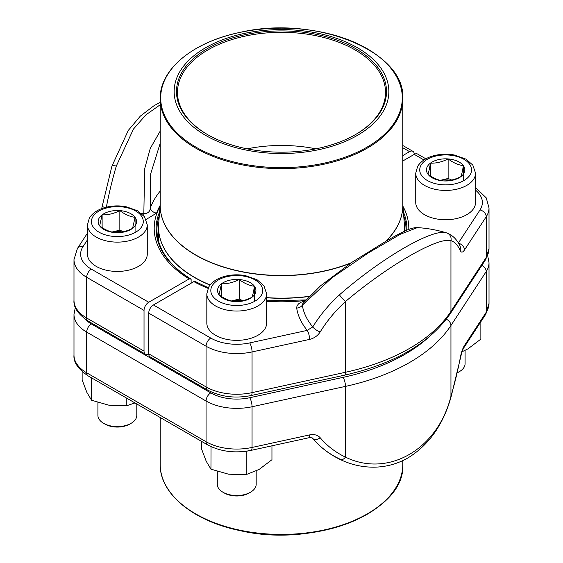 <?xml version="1.0" encoding="UTF-8"?>
<svg xmlns="http://www.w3.org/2000/svg" width="563" height="563" viewBox="0 0 563 563"><rect width="100%" height="100%" fill="white"/><g stroke="black" fill="none" stroke-linecap="round" stroke-linejoin="round"><path stroke-width="0.84" d="M406.036 230.563A124.543 71.902 0 0 0 406.043 229.669A124.543 71.902 0 0 0 403.706 215.819M309.587 339.398L252.055 351.938L252.055 392.636A6.643 1.914 77.7 0 1 251.119 395.543C234.954 398.695 220.4 396.838 207.444 389.962L150.103 356.858A6.643 3.835 -60 0 1 148.731 353.81L148.731 313.112A6.643 3.835 -60 0 1 153.425 304.97L210.766 338.074A36.722 21.204 0 0 0 249.705 342.916L307.236 330.375A6.643 1.914 77.7 0 1 309.587 339.398C314.147 338.279 317.694 335.787 320.213 331.917A6.643 2.252 31.5 0 1 312.782 326.913A126.063 96.294 -33.2 0 1 339.44 294.843C382.305 257.411 433.672 227.705 446.677 232.927L446.565 232.892A126.45 126.45 0 0 0 417.415 227.607C416.423 227.269 413.812 227.769 409.597 229.099C406.437 230.204 400.392 232.948 386.675 240.788L351.995 262.259L320.544 285.8L302.866 303.499L302.324 305.209A107.674 62.169 0 0 0 312.782 326.913L307.236 330.375A113.332 65.435 0 0 1 296.687 308.081A6.643 5.405 171.2 0 0 302.324 305.209L331.91 277.812L368.378 252.907L400.328 234.257L417.401 227.607M423.96 159.969L414.269 154.375L402.798 160.997M208.029 288.34A127.308 73.5 180 0 1 193.862 281.627L153.425 304.97M446.748 232.948C452.919 235.306 457.438 239.929 460.323 246.833A6.643 5.933 155.6 0 1 460.485 250.929A119.433 34.442 102.3 0 0 450.949 240.64C437.838 236.756 387.998 265.574 345.471 301.536L345.471 372.277A181.124 104.57 0 0 0 450.949 311.381L486.221 257.446A43.372 25.039 0 0 0 489.015 248.6L489.015 207.895A43.372 25.039 180 0 1 486.221 216.741L486.221 257.446A6.643 5.074 33.2 0 1 485.566 259.726L450.294 313.661A6.643 5.074 33.2 0 0 450.949 311.381L450.949 240.64A6.643 6.362 107.7 0 0 446.755 232.955L446.565 232.892M402.798 155.571L409.575 151.658A6.643 3.835 120 0 1 412.897 151.327A6.643 3.835 120 0 1 414.269 154.375A6.643 3.835 -60 0 1 417.598 154.044L425.867 158.822M339.44 294.843A6.643 0.901 47.5 0 0 345.471 301.536A119.433 91.234 146.8 0 0 320.213 331.917M458.359 243.047L480 209.957A6.643 5.074 -146.8 0 1 486.221 216.741L464.496 249.958A6.643 5.074 -146.8 0 0 458.458 243.216M193.862 281.627L195.192 281.493L208.31 287.749M159.294 215.819A124.543 71.902 0 0 0 156.957 229.669A124.543 71.902 0 0 0 191.117 279.142L191.117 283.21M87.448 239.873L83 246.671A36.722 21.204 0 0 0 91.389 269.156L148.731 302.261A6.643 3.835 120 0 0 144.029 310.396L144.029 351.101A6.643 3.835 120 0 0 145.402 354.141A6.643 3.835 120 0 0 148.731 353.817L206.065 386.915A43.372 25.039 0 0 0 252.055 392.636L345.471 372.277A6.643 1.914 77.7 0 1 344.542 375.176L251.119 395.543M148.731 302.261L189.161 278.91A127.308 73.5 180 0 1 160.019 206.347M160.202 143.298L150.687 173.798L150.265 208.12C150.018 211.688 147.879 213.553 143.839 213.708L144.635 168.865L150.272 148.379L160.202 131.123M160.624 104.472L145.887 114.887L133.445 129.082L116.323 166.029A126.063 36.356 102.3 0 0 106.351 207.191M116.323 166.029A6.643 1.569 -163.5 0 0 111.903 166.219L102.206 206.347A6.643 0.591 -169.3 0 0 105.316 207.451M160.075 205.558A127.66 73.704 0 0 0 156.598 213.088A6.643 5.313 20.1 0 1 150.265 208.12A134.135 77.441 180 0 1 160.202 191.068M143.727 215.749A6.643 0.486 93 0 0 143.839 213.708A107.674 62.169 0 0 1 141.58 213.581M191.117 279.142L189.161 278.91M322.543 34.287A107.343 61.972 180 0 1 346.878 140.708A107.343 61.972 180 0 1 175.079 99.665A107.343 61.972 180 0 1 322.543 34.287M321.649 35.532A105.021 60.628 180 0 1 355.76 134.423A105.021 60.628 180 0 1 207.24 134.423A105.021 60.628 180 0 1 194.172 57.876A105.021 60.628 180 0 1 321.649 35.532M207.592 134.627A104.021 60.058 180 0 1 177.479 92.367A104.021 60.058 180 0 1 321.269 36.877A104.021 60.058 180 0 1 385.521 92.367A104.021 60.058 180 0 1 355.408 134.627M247.108 148.843A104.021 60.058 180 0 1 315.892 148.843M131.102 423.32L129.729 424.115A17.502 10.106 180 0 1 104.985 424.115L103.606 423.32A19.445 11.225 0 0 0 131.102 423.32A19.445 11.225 0 0 0 136.802 415.381L136.802 403.988M119.842 210.611A19.184 11.077 180 0 1 135.078 217.353A19.184 11.077 180 0 1 132.587 228.332A19.184 11.077 180 0 1 114.866 232.582A19.184 11.077 180 0 1 99.637 225.847A19.184 11.077 180 0 1 102.121 214.862A19.184 11.077 180 0 1 119.842 210.611C124.902 214.44 129.983 216.685 135.078 217.353L132.587 228.332C126.675 231.337 120.771 232.758 114.866 232.582C109.806 231.935 104.732 229.69 99.637 225.847L102.121 214.862C108.026 215.038 113.93 213.623 119.842 210.611L119.842 230.154L123.431 231.738M147.267 254.159A29.909 17.27 180 0 1 117.357 271.429A29.909 17.27 180 0 1 87.448 254.159L87.448 224.855A29.909 17.27 180 0 0 117.357 242.125A29.909 17.27 180 0 0 147.267 224.855L147.267 254.159M97.913 402.538L97.913 415.381A19.445 11.225 0 0 0 99.398 419.688A19.445 11.225 0 0 0 103.606 423.32M135.078 217.353L135.078 232.519M112.002 232.033L119.842 230.154M112.051 232.047A16.616 9.592 180 0 1 122.305 231.977M102.121 214.862L102.121 227.586M457.445 372.615A19.445 11.225 0 0 0 459.394 371.629L458.015 372.425A17.502 10.106 180 0 1 457.409 372.755M448.134 158.921A19.184 11.077 180 0 1 463.363 165.656A19.184 11.077 180 0 1 460.879 176.641A19.184 11.077 180 0 1 443.158 180.892A19.184 11.077 180 0 1 427.922 174.157A19.184 11.077 180 0 1 430.413 163.171A19.184 11.077 180 0 1 448.134 158.921C453.194 162.749 458.268 164.994 463.363 165.656C462.54 170.899 461.709 174.558 460.879 176.641C454.967 179.646 449.056 181.068 443.158 180.892C438.098 180.244 433.017 177.999 427.922 174.157C428.753 172.095 429.583 168.436 430.413 163.171C436.311 163.347 442.215 161.926 448.134 158.921L448.134 178.464L451.723 180.047M475.552 202.469A29.909 17.27 180 0 1 445.643 219.739A29.909 17.27 180 0 1 415.733 202.469L415.733 173.165A29.909 17.27 180 0 0 445.643 190.435A29.909 17.27 180 0 0 475.552 173.165L475.552 202.469M459.394 371.629A19.445 11.225 0 0 0 465.087 363.691L465.087 350.404M463.363 165.656L463.363 180.829M440.287 180.343L448.134 178.464M440.336 180.35A16.616 9.592 180 0 1 450.59 180.287M430.413 163.171L430.413 175.895M250.479 492.245L249.106 493.04A17.502 10.106 180 0 1 224.363 493.04L222.983 492.245A19.445 11.225 0 0 0 250.479 492.245A19.445 11.225 0 0 0 256.179 484.307L256.179 471.013M239.219 279.537A19.184 11.077 180 0 1 254.455 286.271A19.184 11.077 180 0 1 251.964 297.257A19.184 11.077 180 0 1 234.243 301.508A19.184 11.077 180 0 1 219.014 294.773A19.184 11.077 180 0 1 221.498 283.787A19.184 11.077 180 0 1 239.219 279.537C244.279 283.365 249.36 285.61 254.455 286.271C253.624 291.514 252.801 295.174 251.964 297.257C246.052 300.262 240.148 301.677 234.243 301.508C229.183 300.86 224.109 298.615 219.014 294.773L221.498 283.787C227.403 283.956 233.307 282.542 239.219 279.537L239.219 299.073L242.815 300.663M266.644 323.085A29.909 17.27 180 0 1 236.734 340.355A29.909 17.27 180 0 1 206.825 323.085L206.825 293.78A29.909 17.27 180 0 0 236.734 311.043A29.909 17.27 180 0 0 266.644 293.78L266.644 323.085M217.29 471.463L217.29 484.307A19.445 11.225 0 0 0 218.775 488.614A19.445 11.225 0 0 0 222.983 492.245M254.455 286.271L254.455 301.444M231.379 300.952L239.219 299.073M231.428 300.966A16.616 9.592 180 0 1 241.682 300.902M221.498 283.787L221.498 296.511M339.44 458.887A126.063 96.294 -33.2 0 1 312.958 438.654L312.958 438.654A126.063 96.294 -33.2 0 1 312.782 438.443A6.643 4.272 -40 0 0 320.213 437.754C317.694 434.981 314.147 434.038 309.587 434.91A6.643 1.914 77.7 0 1 308.665 437.81L251.119 450.358A6.643 1.914 77.7 0 0 252.055 447.451L252.055 406.746A43.372 25.039 180 0 1 206.065 401.025L86.688 332.107A43.372 25.039 180 0 1 73.985 314.4L73.985 355.105A43.372 25.039 0 0 0 86.688 372.812L86.688 332.107A6.643 3.835 -60 0 1 91.389 323.964L210.766 392.89A36.722 21.204 0 0 0 249.705 397.731L343.127 377.365A174.474 100.735 0 0 0 427.401 338.37M340.298 459.549A6.643 3.892 -64.4 0 0 345.471 457.128C388.203 478.107 437.937 449.232 450.949 396.232L450.949 325.491A181.124 104.57 180 0 1 345.471 386.387L252.055 406.746A6.643 1.914 -102.3 0 0 249.705 397.731M463.842 347.758A6.643 5.074 -146.8 0 0 464.496 345.471C462.772 348.23 461.435 351.995 460.485 356.773A6.643 0.591 -169.3 0 0 460.794 356.653C461.702 352.452 462.723 349.489 463.842 347.758L485.566 314.541A6.643 5.074 -146.8 0 0 486.221 312.254L486.221 271.556L450.949 325.491A6.643 5.074 -146.8 0 0 446.332 319.242M460.794 356.653L451.104 396.76A6.643 1.569 -163.5 0 0 450.949 396.232A119.433 34.442 102.3 0 0 460.485 356.773M126.795 398.21L126.795 405.691L109.187 405.276L91.579 400.244L86.857 392.383L82.142 379.912L82.142 371.622M134.979 402.939L126.795 405.691M91.579 377.879L91.579 400.244M271.95 445.819L271.95 459.732L259.057 469.479L246.172 474.616L228.564 474.194L210.956 469.169L206.234 461.308L201.519 448.838L201.519 441.357M247.305 451.069L246.172 452.082L246.172 474.616M211.041 446.628L210.956 469.169M246.172 452.082L244.511 451.442M480.858 321.733L480.858 339.116L467.966 348.863L462.068 351.755M249.705 342.916A6.643 1.914 77.7 0 1 252.055 351.938A43.372 25.039 180 0 1 206.065 346.217L206.065 386.915A6.643 3.835 -60 0 0 207.444 389.962M210.766 338.074A6.643 3.835 120 0 0 206.065 346.217L148.731 313.112M460.485 250.929C461.435 252.794 462.772 252.47 464.496 249.958M402.981 206.347A127.308 73.5 180 0 1 408.794 229.408M305.463 300.501A127.308 73.5 180 0 1 266.644 301.311M305.104 300.909L301.135 302.232L298.538 303.872L296.99 305.885L296.687 308.081M480 209.957A36.722 21.204 0 0 0 475.552 190.167M406.908 230.176A125.422 72.416 0 0 0 403.411 211.934M144.029 310.396L86.688 277.292L86.688 317.996L144.029 351.101M73.985 300.29A43.372 25.039 0 0 0 86.688 317.996A6.643 3.835 120 0 0 88.067 321.037C78.011 314.182 73.317 307.264 73.985 300.29L73.985 259.585A43.372 25.039 180 0 0 86.688 277.292A6.643 3.835 -60 0 1 91.389 269.156M409.575 151.658L402.798 147.752M146.099 219.486L156.598 213.088M87.448 233.159L77.434 248.459A6.643 5.074 33.2 0 1 83 246.671M159.589 211.934A125.422 72.416 0 0 0 190.491 278.784M210.027 285.082A122.966 70.994 180 0 1 158.534 227.311A122.966 70.994 180 0 1 158.569 225.664M404.431 225.664A122.966 70.994 180 0 1 404.466 227.311A122.966 70.994 180 0 1 404.262 231.372M309.2 296.483A122.966 70.994 180 0 1 266.644 297.785M402.798 204.883A121.305 70.037 180 0 1 386 241.175M350.679 263.139A121.305 70.037 180 0 1 224.714 267.495A121.305 70.037 180 0 1 160.202 204.883M160.202 203.975L158.66 224.011A122.959 70.987 0 0 0 210.133 284.955M266.644 297.616A122.959 70.987 0 0 0 309.397 296.286M404.241 231.379A122.959 70.987 0 0 0 404.34 224.011L404.466 231.273M385.549 241.436A121.298 70.03 0 0 0 402.798 205.439L402.798 98.602A121.298 70.03 180 0 1 235.123 163.319A121.298 70.03 180 0 1 160.202 98.602L160.202 205.439A121.298 70.03 0 0 0 225.622 267.601A121.298 70.03 0 0 0 351.326 262.703M235.313 162.348A120.806 69.749 0 0 0 393.129 124.564A120.806 69.749 0 0 0 327.687 33.456A120.806 69.749 0 0 0 169.871 71.234A120.806 69.749 0 0 0 235.313 162.348M141.299 215.861A25.919 14.969 0 0 0 96.773 212.497A25.919 14.969 0 0 0 113.993 236.439A25.919 14.969 0 0 0 141.299 215.861M469.584 164.171A25.919 14.969 0 0 0 425.065 160.807A25.919 14.969 0 0 0 442.286 184.748A25.919 14.969 0 0 0 469.584 164.171M260.676 284.779A25.919 14.969 0 0 0 216.157 281.423A25.919 14.969 0 0 0 233.371 305.364A25.919 14.969 0 0 0 260.676 284.779M309.587 434.91L252.055 447.451A43.372 25.039 0 0 1 206.065 441.73A6.643 3.835 120 0 0 207.444 444.777L88.067 375.852A6.643 3.835 120 0 1 86.688 372.812L206.065 441.73L206.065 401.025A6.643 3.835 -60 0 1 210.766 392.89M320.213 437.754A119.433 91.234 146.8 0 0 345.471 457.128L345.471 386.387A6.643 1.914 -102.3 0 0 343.127 377.365M464.496 345.471L486.221 312.254A43.372 25.039 0 0 0 489.015 303.415L489.015 262.71A43.372 25.039 180 0 1 486.221 271.556A6.643 5.074 -146.8 0 0 481.844 265.419M85.21 319.221A36.722 21.204 0 0 0 91.389 323.964M402.798 464.398C405.832 511.873 314.717 548.355 239.824 530.571C193.053 521.064 159.575 493.533 160.202 464.398A121.298 70.03 0 0 0 235.123 529.107A121.298 70.03 0 0 0 402.798 464.398L402.798 460.597M392.003 493.279A120.806 69.749 180 0 1 235.313 529.544M475.552 187.514L486.235 197.866L489.015 207.895M344.542 375.176C394.353 363.881 429.604 343.381 450.294 313.661M485.566 259.726L489.015 248.6M305.969 299.938L266.644 300.818M412.897 151.327L402.798 145.5M77.434 248.459L73.985 259.585M160.202 102.403L154.234 105.548L140.363 116.084L128.258 130.454L111.896 166.24M101.699 208.62L102.206 206.347M145.402 354.141L88.067 321.037M158.66 224.011L158.534 241.084M402.798 203.975L404.34 224.011M402.798 98.602C405.832 51.127 314.717 14.645 239.824 32.429C193.053 41.936 159.575 69.467 160.202 98.602M147.267 224.855L144.536 216.79L137.668 210.808L125.964 206.677C118.913 205.432 112.016 205.692 105.267 207.465C97.842 209.485 92.536 213.018 89.348 218.064L87.448 224.855M475.552 173.165L472.821 165.093L465.953 159.118L454.257 154.987C447.205 153.734 440.301 154.002 433.559 155.775C426.128 157.795 420.821 161.328 417.633 166.374L415.733 173.165M266.644 293.78L263.913 285.708L257.045 279.734L245.341 275.596C238.29 274.35 231.393 274.61 224.644 276.391C217.219 278.404 211.913 281.936 208.725 286.989L206.825 293.78M312.761 438.415A126.45 126.45 0 0 0 312.958 438.654C320.361 447.381 329.461 454.341 340.249 459.528C350.911 464.637 362.086 467.191 373.783 467.177C385.775 467.058 397.063 464.025 407.654 458.092C428.76 445.234 443.236 424.791 451.104 396.76M489.015 303.415L485.566 314.541M88.067 375.852C78.011 368.99 73.317 362.079 73.985 355.105M207.444 444.777C220.4 451.653 234.954 453.511 251.119 450.358M308.651 437.817C311.635 437.655 313.007 437.866 312.768 438.429M489.015 262.71L487.671 255.651M75.329 307.349L73.985 314.4M160.202 464.398L160.202 417.5"/></g></svg>
